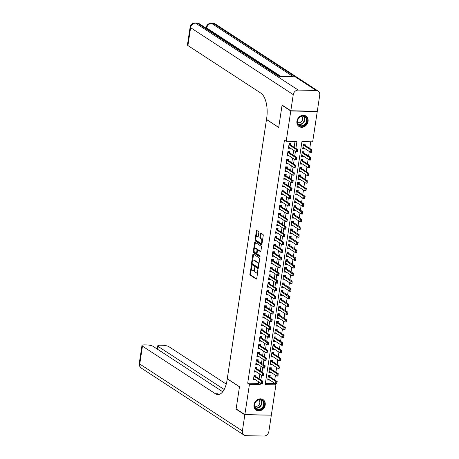<?xml version="1.0" encoding="UTF-8"?>
<svg xmlns="http://www.w3.org/2000/svg" width="459" height="459" viewBox="0 0 459 459"><rect width="100%" height="100%" fill="white"/><g stroke="black" fill="none" stroke-linecap="round" stroke-linejoin="round"><path stroke-width="0.69" d="M251.423 265.663L249.885 274.08A0.792 0.361 -88.8 0 0 250.115 275.061L256.283 279.083A0.792 0.361 -88.8 0 0 256.38 279.118A0.792 0.361 -88.8 0 0 256.736 278.55L257.952 270.506L257.728 269.794L257.315 271.235A2.525 1.153 -88.8 0 1 256.168 273.048A2.525 1.153 -88.8 0 1 255.852 272.944L255.342 272.606A2.525 1.153 -88.8 0 1 254.613 269.467L254.607 267.74L254.131 269.158A2.525 1.153 -88.8 0 1 252.984 270.965A2.525 1.153 -88.8 0 1 252.668 270.862L252.152 270.529A2.525 1.153 -88.8 0 1 251.423 267.39L251.423 265.663M308.081 121.4A6.277 5.37 -56.9 0 1 299.073 126.546A6.277 5.37 -56.9 0 1 296.921 121.17A6.277 5.37 -56.9 0 1 305.929 116.029A6.277 5.37 -56.9 0 1 308.081 121.4M265.199 404.964A6.277 5.37 -56.9 0 1 256.185 410.105A6.277 5.37 -56.9 0 1 254.034 404.735A6.277 5.37 -56.9 0 1 263.041 399.588A6.277 5.37 -56.9 0 1 265.199 404.964M258.813 232.604A0.792 0.361 -88.8 0 0 258.583 231.623L256.851 230.493A0.792 0.361 -88.8 0 0 256.753 230.458A0.792 0.361 -88.8 0 0 256.397 231.026L255.043 239.965A0.792 0.361 -88.8 0 0 255.273 240.946L261.441 244.968A0.792 0.361 -88.8 0 0 261.538 244.997A0.792 0.361 -88.8 0 0 261.9 244.435L263.248 235.496A0.792 0.361 -88.8 0 0 263.024 234.515L260.93 233.149A0.792 0.361 -88.8 0 0 260.832 233.12A0.792 0.361 -88.8 0 0 260.477 233.683L259.897 237.51A0.792 0.361 -88.8 0 0 260.121 238.491L261.16 239.168A2.111 0.964 -88.8 0 1 261.802 241.503A2.111 0.964 -88.8 0 1 260.81 243.304A2.111 0.964 -88.8 0 1 260.546 243.218L256.489 240.573A2.111 0.964 -88.8 0 1 255.841 238.232A2.111 0.964 -88.8 0 1 256.839 236.431A2.111 0.964 -88.8 0 1 257.097 236.517L257.774 236.959A0.792 0.361 -88.8 0 0 257.872 236.993A0.792 0.361 -88.8 0 0 258.233 236.425L258.813 232.604M244.859 414.603L236.133 408.912L239.489 386.73L227.268 378.761L266.478 119.506L278.699 127.476L282.055 105.289L290.782 110.986L317.255 111.531L312.671 141.814L301.942 141.596L265.182 384.642L275.916 384.866L271.338 415.154L244.859 414.603L249.444 384.321L260.173 384.539L260.414 382.955M295.883 148.423L296.933 141.492L286.198 141.269L284.454 140.133L247.699 383.185L249.444 384.321M286.198 141.269L290.782 110.986M253.293 254.045A0.792 0.361 -88.8 0 0 253.196 254.016A0.792 0.361 -88.8 0 0 252.834 254.579L251.48 263.518A0.792 0.361 -88.8 0 0 251.71 264.499L257.878 268.521A0.792 0.361 -88.8 0 0 257.975 268.555A0.792 0.361 -88.8 0 0 258.337 267.987L259.685 259.048A0.792 0.361 -88.8 0 0 259.461 258.067L253.293 254.045M253.265 251.739L254.613 242.805A0.792 0.361 -88.8 0 1 254.974 242.237A0.792 0.361 -88.8 0 1 255.072 242.272L261.24 246.294A0.792 0.361 -88.8 0 1 261.469 247.275L260.89 251.096A0.792 0.361 -88.8 0 1 260.528 251.664A0.792 0.361 -88.8 0 1 260.431 251.63L257.929 250A0.792 0.361 -88.8 0 0 257.832 249.966A0.792 0.361 -88.8 0 0 257.476 250.534L257.092 253.07A0.792 0.361 -88.8 0 0 257.321 254.051L259.92 255.749L259.828 256.833L253.494 252.72A0.792 0.361 -88.8 0 1 253.265 251.739L253.982 251.756L254.097 250.97M304.558 148.4L302.883 147.603M305.017 145.342L305.218 144.04L303.428 144.006L302.728 148.636L304.518 148.67M303.388 156.112L301.718 155.32M303.852 153.059L304.047 151.757L302.257 151.722L301.557 156.353L303.347 156.387M302.223 163.829L300.547 163.037M302.688 160.776L302.883 159.474L301.093 159.434L300.393 164.064L302.183 164.104M301.058 171.546L299.383 170.754M301.517 168.493L301.712 167.191L299.928 167.151L299.228 171.781L301.012 171.821M299.888 179.262L298.212 178.471M300.352 176.204L300.547 174.908L298.757 174.868L298.057 179.498L299.847 179.532M298.723 186.979L297.048 186.188M299.182 183.921L299.383 182.619L297.593 182.584L296.893 187.215L298.683 187.249M297.552 194.691L295.883 193.899M298.017 191.638L298.212 190.336L296.428 190.301L295.722 194.932L297.512 194.966M296.388 202.408L294.712 201.616M296.853 199.355L297.048 198.053L295.257 198.018L294.558 202.643L296.348 202.683M295.223 210.124L293.548 209.333M295.682 207.072L295.883 205.77L294.093 205.73L293.393 210.36L295.177 210.4M294.053 217.841L292.377 217.05M294.517 214.783L294.712 213.487L292.922 213.446L292.222 218.077L294.012 218.117M292.888 225.558L291.213 224.767M293.347 222.5L293.548 221.198L291.758 221.163L291.058 225.794L292.848 225.828M291.723 233.275L290.048 232.483M292.182 230.217L292.377 228.915L290.593 228.88L289.893 233.511L291.677 233.545M290.553 240.986L288.877 240.195M291.017 237.934L291.213 236.632L289.422 236.597L288.722 241.227L290.513 241.262M289.388 248.703L287.713 247.912M289.847 245.651L290.048 244.349L288.258 244.314L287.558 248.939L289.348 248.979M288.218 256.42L286.548 255.629M288.682 253.368L288.877 252.066L287.087 252.025L286.387 256.656L288.177 256.696M287.053 264.137L285.378 263.346M287.512 261.079L287.713 259.783L285.923 259.742L285.223 264.373L287.013 264.407M285.888 271.854L284.213 271.062M286.347 268.796L286.542 267.494L284.758 267.459L284.058 272.089L285.842 272.124M284.718 279.571L283.042 278.774M285.182 276.513L285.378 275.211L283.587 275.176L282.887 279.806L284.678 279.841M283.553 287.282L281.878 286.491M284.012 284.23L284.213 282.928L282.423 282.893L281.723 287.523L283.513 287.558M282.383 294.999L280.713 294.208M282.847 291.947L283.042 290.645L281.258 290.604L280.552 295.235L282.342 295.275M281.218 302.716L279.542 301.924M281.683 299.664L281.878 298.361L280.088 298.321L279.388 302.951L281.178 302.992M280.053 310.433L278.378 309.641M280.512 307.375L280.707 306.078L278.923 306.038L278.223 310.668L280.007 310.703M278.883 318.15L277.207 317.358M279.347 315.092L279.542 313.79L277.752 313.755L277.052 318.385L278.842 318.42M277.718 325.861L276.043 325.07M278.177 322.809L278.378 321.507L276.588 321.472L275.888 326.102L277.678 326.137M276.548 333.578L274.878 332.786M277.012 330.526L277.207 329.223L275.423 329.189L274.723 333.813L276.507 333.854M275.383 341.295L273.707 340.503M275.848 338.243L276.043 336.94L274.252 336.9L273.553 341.53L275.343 341.571M274.218 349.012L272.543 348.22M274.677 345.954L274.878 344.657L273.088 344.617L272.388 349.247L274.178 349.288M273.048 356.729L271.372 355.937M273.512 353.671L273.707 352.369L271.917 352.334L271.217 356.964L273.007 356.999M271.883 364.446L270.208 363.654M272.342 361.388L272.543 360.086L270.753 360.051L270.053 364.681L271.843 364.716M270.718 372.157L269.043 371.365M271.177 369.105L271.372 367.802L269.588 367.768L268.888 372.398L270.672 372.433M255.703 376.523L255.898 375.227L254.108 375.187L253.408 379.817L255.238 379.582M256.868 368.812L257.063 367.51L255.279 367.47L254.579 372.1L256.403 371.865M258.033 361.095L258.233 359.793L256.443 359.753L255.743 364.383L257.574 364.148M259.203 353.378L259.398 352.076L257.608 352.042L256.908 356.672L258.738 356.431M260.368 345.661L260.563 344.359L258.778 344.325L258.078 348.955L259.909 348.72M261.538 337.944L261.733 336.642L259.943 336.608L259.243 341.238L261.073 341.003M262.703 330.228L262.898 328.931L261.108 328.891L260.408 333.521L262.238 333.286M263.868 322.516L264.068 321.214L262.278 321.174L261.578 325.804L263.409 325.569M265.038 314.799L265.233 313.497L263.443 313.457L262.743 318.087L264.573 317.852M266.203 307.082L266.398 305.78L264.613 305.746L263.914 310.376L265.744 310.135M267.368 299.366L267.568 298.063L265.778 298.029L265.078 302.659L266.909 302.424M268.538 291.649L268.733 290.346L266.943 290.312L266.243 294.942L268.073 294.707M269.703 283.932L269.903 282.635L268.113 282.595L267.413 287.225L269.244 286.99M270.873 276.22L271.068 274.918L269.278 274.878L268.578 279.508L270.408 279.273M272.038 268.504L272.233 267.201L270.449 267.167L269.749 271.791L271.579 271.556M273.203 260.787L273.403 259.484L271.613 259.45L270.913 264.08L272.744 263.839M274.373 253.07L274.568 251.767L272.778 251.733L272.078 256.363L273.908 256.128M275.538 245.353L275.733 244.056L273.948 244.016L273.248 248.646L275.079 248.411M276.708 237.636L276.903 236.339L275.113 236.299L274.413 240.929L276.243 240.694M277.873 229.925L278.068 228.622L276.284 228.582L275.578 233.212L277.408 232.977M279.038 222.208L279.238 220.905L277.448 220.871L276.748 225.495L278.579 225.26M280.208 214.491L280.403 213.188L278.613 213.154L277.913 217.784L279.743 217.549M281.373 206.774L281.568 205.471L279.783 205.437L279.083 210.067L280.914 209.832M282.543 199.057L282.738 197.76L280.948 197.72L280.248 202.35L282.078 202.115M283.708 191.346L283.903 190.043L282.113 190.003L281.413 194.633L283.243 194.398M284.873 183.629L285.073 182.326L283.283 182.286L282.583 186.916L284.414 186.681M286.043 175.912L286.238 174.609L284.448 174.575L283.748 179.205L285.578 178.964M287.208 168.195L287.403 166.892L285.618 166.858L284.919 171.488L286.749 171.253M288.372 160.478L288.573 159.175L286.783 159.141L286.083 163.771L287.913 163.536M289.543 152.761L289.738 151.464L287.948 151.424L287.248 156.054L289.078 155.819M247.699 383.185L258.428 383.403L258.669 381.819M259.128 378.761L259.834 374.102M260.299 371.044L261.005 366.385M261.464 363.333L262.169 358.668M262.634 355.616L263.334 350.951M263.799 347.899L264.504 343.24M264.963 340.182L265.669 335.523M266.134 332.465L266.84 327.806M267.299 324.748L268.004 320.089M268.463 317.037L269.169 312.372M269.634 309.32L270.34 304.656M270.799 301.603L271.504 296.944M271.969 293.886L272.675 289.227M273.134 286.169L273.839 281.51M274.298 278.452L275.004 273.793M275.469 270.741L276.175 266.077M276.634 263.024L277.339 258.36M277.804 255.307L278.504 250.648M278.969 247.59L279.674 242.931M280.133 239.873L280.839 235.215M281.304 232.162L282.01 227.498M282.469 224.445L283.174 219.781M283.639 216.728L284.339 212.069M284.804 209.011L285.509 204.353M285.968 201.294L286.674 196.636M287.139 193.578L287.845 188.919M288.304 185.866L289.009 181.202M289.468 178.149L290.174 173.485M290.639 170.432L291.345 165.774M291.804 162.716L292.509 158.057M292.974 154.999L293.674 150.34M294.139 147.282L295.022 141.452M290.708 145.05L290.908 143.747L289.118 143.707L288.418 148.337L290.249 148.102M265.348 383.546L274.172 383.73L274.287 382.967M274.746 379.909L275.452 375.25M275.916 372.192L276.616 367.533M277.081 364.475L277.787 359.816M278.246 356.763L278.952 352.099M279.416 349.047L280.122 344.388M280.581 341.33L281.287 336.671M281.751 333.613L282.451 328.954M282.916 325.896L283.622 321.237M284.081 318.185L284.787 313.52M285.251 310.468L285.957 305.803M286.416 302.751L287.122 298.092M287.581 295.034L288.286 290.375M288.751 287.317L289.457 282.658M289.916 279.6L290.622 274.941M291.086 271.889L291.786 267.224M292.251 264.172L292.957 259.507M293.416 256.455L294.121 251.796M294.586 248.738L295.292 244.079M295.751 241.021L296.457 236.362M296.921 233.304L297.621 228.645M298.086 225.593L298.792 220.928M299.251 217.876L299.956 213.211M300.421 210.159L301.127 205.5M301.586 202.442L302.292 197.783M302.751 194.725L303.456 190.066M303.921 187.014L304.627 182.349M305.086 179.297L305.792 174.632M306.256 171.58L306.956 166.921M307.421 163.863L308.127 159.204M308.586 156.146L309.291 151.487M309.756 148.429L310.76 141.774M270.012 376.822L270.208 375.519L268.417 375.485L267.717 380.109L269.548 379.874M316.888 111.29L317.255 111.531M282.055 105.289L282.457 105.3M274.172 383.73L275.916 384.866M260.878 379.903L261.578 375.238M262.043 372.186L262.749 367.521M263.208 364.469L263.914 359.81M264.378 356.752L265.084 352.093M265.543 349.035L266.249 344.376M266.713 341.318L267.413 336.659M267.878 333.607L268.584 328.942M269.043 325.89L269.749 321.225M270.213 318.173L270.919 313.514M271.378 310.456L272.084 305.797M272.543 302.739L273.248 298.08M273.713 295.028L274.419 290.363M274.878 287.311L275.584 282.646M276.048 279.594L276.754 274.935M277.213 271.877L277.919 267.218M278.378 264.16L279.083 259.501M279.548 256.443L280.254 251.784M280.713 248.732L281.419 244.068M281.883 241.015L282.583 236.351M283.048 233.298L283.754 228.639M284.213 225.581L284.919 220.922M285.383 217.864L286.089 213.206M286.548 210.147L287.254 205.489M287.718 202.436L288.418 197.772M288.883 194.719L289.589 190.055M290.048 187.002L290.754 182.343M291.218 179.285L291.924 174.627M292.383 171.568L293.089 166.91M293.548 163.857L294.253 159.193M294.718 156.14L295.424 151.476M258.428 383.403L260.173 384.539M269.508 380.15L267.872 379.082M255.198 379.851L253.563 378.79M256.363 372.14L254.734 371.073M257.533 364.423L255.898 363.356M258.698 356.706L257.063 355.639M259.863 348.989L258.233 347.922M261.033 341.272L259.398 340.211M262.198 333.555L260.569 332.494M263.368 325.844L261.733 324.777M264.533 318.127L262.898 317.06M265.698 310.41L264.068 309.343M266.868 302.693L265.233 301.632M268.033 294.976L266.398 293.915M269.203 287.265L267.568 286.198M270.368 279.548L268.733 278.481M271.533 271.831L269.903 270.764M272.703 264.114L271.068 263.047M273.868 256.397L272.233 255.336M275.033 248.68L273.403 247.619M276.203 240.969L274.568 239.902M277.368 233.252L275.739 232.185M278.538 225.535L276.903 224.468M279.703 217.818L278.068 216.751M280.868 210.102L279.238 209.04M282.038 202.385L280.403 201.323M283.203 194.673L281.574 193.606M284.373 186.956L282.738 185.889M285.538 179.239L283.903 178.172M286.703 171.523L285.073 170.461M287.873 163.806L286.238 162.744M289.038 156.094L287.403 155.027M290.203 148.377L288.573 147.31M252.984 270.965L253.695 270.982A2.525 1.153 -88.8 0 0 254.55 270.213M256.168 273.048L256.885 273.059A2.525 1.153 -88.8 0 0 257.66 272.445M251.4 268.813L250.603 274.098A0.792 0.361 -88.8 0 0 250.826 275.079L256.65 278.871M252.186 263.621A0.792 0.361 -88.8 0 0 252.427 264.51L258.245 268.308M253.638 254.275A0.792 0.361 -88.8 0 0 253.552 254.596L252.628 260.701M252.089 262.996L252.249 263.684L257.66 267.213L258.147 265.744A2.525 1.153 -88.8 0 0 257.419 262.605L253.718 260.19A2.525 1.153 -88.8 0 0 253.402 260.087A2.525 1.153 -88.8 0 0 252.255 261.9L252.089 262.996M258.887 264.338A2.525 1.153 -88.8 0 0 258.136 262.617L257.419 262.605M253.402 260.087L254.12 260.104A2.525 1.153 -88.8 0 1 254.435 260.207L258.136 262.617M254.441 248.703L255.33 242.817L254.613 242.805M255.422 242.495A0.792 0.361 -88.8 0 0 255.33 242.817M260.798 251.417L258.647 250.017A0.792 0.361 -88.8 0 0 258.549 249.983A0.792 0.361 -88.8 0 0 258.451 250.012M260.058 256.552L254.206 252.737L253.494 252.72M255.336 248.308A2.111 0.964 -88.8 0 0 255.072 248.221A2.111 0.964 -88.8 0 0 254.079 250.023A2.111 0.964 -88.8 0 0 254.722 252.358L256.151 253.293A0.792 0.361 -88.8 0 0 256.254 253.322A0.792 0.361 -88.8 0 0 256.61 252.76L256.994 250.218A0.792 0.361 -88.8 0 0 256.765 249.243L255.336 248.308L256.053 248.319A2.111 0.964 -88.8 0 0 255.789 248.233L255.072 248.221M257.728 250A0.792 0.361 -88.8 0 0 257.482 249.254L256.765 249.243M256.053 248.319L257.482 249.254M253.982 251.756A0.792 0.361 -88.8 0 0 254.206 252.737M256.839 236.431L257.551 236.448A2.111 0.964 -88.8 0 1 257.815 236.534L258.142 236.746M260.81 243.304L261.527 243.322A2.111 0.964 -88.8 0 0 262.135 242.88M262.491 240.505A2.111 0.964 -88.8 0 0 261.877 239.179L261.16 239.168M261.28 233.379A0.792 0.361 -88.8 0 0 261.188 233.7L260.609 237.527A0.792 0.361 -88.8 0 0 260.838 238.508L261.877 239.179M255.87 239.248L255.761 239.977A0.792 0.361 -88.8 0 0 255.99 240.958L261.808 244.756M257.201 230.722A0.792 0.361 -88.8 0 0 257.115 231.043L256.231 236.873M267.941 378.824L275.543 383.787L275.893 381.469L268.268 376.495M276.8 382.358L276.622 383.517L277.012 382.364L275.893 381.469L277.184 381.498L269.502 376.489A0.803 0.367 91.2 0 1 269.404 376.386L268.813 375.491M277.012 382.364L276.834 383.81L275.543 383.787L276.622 383.517M276.84 383.517L276.834 383.81M253.953 376.202L261.584 381.177L262.875 381.205L262.525 383.517L261.234 383.489L253.603 378.514M262.491 382.06L262.313 383.219L262.703 382.066L261.584 381.177L261.234 383.489L262.313 383.219M254.504 375.198L255.095 376.087A0.803 0.367 -88.8 0 0 255.193 376.196L262.875 381.205L262.703 382.066M262.525 383.517L262.531 383.225M263.914 402.147A5.433 4.647 -56.9 0 1 261.068 409.227A5.433 4.647 -56.9 0 1 254.762 407.185A5.433 4.647 -56.9 0 1 257.602 400.105A5.433 4.647 -56.9 0 1 263.914 402.147M254.923 406.881A5.026 4.303 123.1 0 0 256.415 408.762A5.026 4.303 123.1 0 0 261.871 407.971A5.026 4.303 123.1 0 0 263.397 402.222A5.026 4.303 123.1 0 0 261.911 400.34A5.026 4.303 123.1 0 0 256.455 401.132A5.026 4.303 123.1 0 0 254.923 406.881M254.676 405.899A3.58 3.064 123.1 0 0 258.549 405.314A3.58 3.064 123.1 0 0 259.628 401.229A3.58 3.064 123.1 0 0 258.589 399.904M255.617 409.663A6.237 5.336 123.1 0 0 255.927 409.887A6.237 5.336 123.1 0 0 262.697 408.906A6.237 5.336 123.1 0 0 264.591 401.774A6.237 5.336 123.1 0 0 262.743 399.445A6.237 5.336 123.1 0 0 262.41 399.244M306.796 118.588A5.433 4.647 -56.9 0 1 303.956 125.663A5.433 4.647 -56.9 0 1 297.644 123.62A5.433 4.647 -56.9 0 1 300.49 116.546A5.433 4.647 -56.9 0 1 306.796 118.588M297.811 123.322A5.026 4.303 123.1 0 0 299.297 125.204A5.026 4.303 123.1 0 0 304.753 124.412A5.026 4.303 123.1 0 0 306.285 118.657A5.026 4.303 123.1 0 0 304.793 116.781A5.026 4.303 123.1 0 0 299.337 117.573A5.026 4.303 123.1 0 0 297.811 123.322M297.558 122.341A3.58 3.064 123.1 0 0 301.437 121.755A3.58 3.064 123.1 0 0 302.515 117.67A3.58 3.064 123.1 0 0 301.471 116.339M298.499 126.105A6.237 5.336 123.1 0 0 298.815 126.328A6.237 5.336 123.1 0 0 305.579 125.341A6.237 5.336 123.1 0 0 307.473 118.215A6.237 5.336 123.1 0 0 305.625 115.88A6.237 5.336 123.1 0 0 305.298 115.685M244.825 414.838L236.098 409.147L239.478 386.805L227.257 378.836L227.062 380.15A20.116 9.197 91.2 0 1 217.916 394.568A20.116 9.197 91.2 0 1 215.414 393.747L142.456 346.161L139.754 364.027L242.386 430.961L244.825 414.838L270.93 415.143M236.098 409.147L236.5 409.153M224.187 389.507L158.229 346.488A4.825 1.176 8.6 0 1 157.753 345.856A4.825 1.176 8.6 0 1 160.432 345.208L162.538 345.254A4.825 1.176 8.6 0 1 168.929 346.711L226.247 384.091M242.386 430.961A4.825 4.131 123.1 0 0 244.045 435.098A4.825 4.131 123.1 0 0 245.978 435.683L263.868 436.05A4.825 4.131 123.1 0 0 268.859 431.512L271.298 415.384M222.735 391.768L153.151 346.384A4.825 1.176 8.6 0 0 146.765 344.927L144.654 344.887A4.825 1.176 8.6 0 0 141.974 345.529A4.825 1.176 8.6 0 0 142.456 346.161M219.213 394.396A20.116 9.197 91.2 0 1 217.991 393.799L215.414 393.747M206.166 27.844L205.569 27.833M290.817 110.751L317.289 111.296L319.728 95.174A4.825 4.131 123.1 0 0 318.07 91.037A4.825 4.131 123.1 0 0 316.136 90.452L298.247 90.084A4.825 4.131 123.1 0 0 293.255 94.623L290.817 110.751L282.09 105.059L278.711 127.395L266.49 119.426L266.69 118.118A20.116 9.197 -88.8 0 0 260.878 93.137L187.92 45.55A4.825 1.176 -171.4 0 1 187.438 44.919L190.141 27.052A4.825 1.176 8.6 0 0 190.617 27.689L187.92 45.55M293.255 94.623L190.617 27.689A4.825 4.131 -56.9 0 1 195.614 23.145L197.399 23.185L279.089 76.464L293.399 76.756L211.714 23.478L213.498 23.518A4.825 4.131 -56.9 0 1 215.437 24.103L318.07 91.037M269.106 371.107L276.714 376.07L277.064 373.758L269.433 368.778M277.965 374.642L277.793 375.801L278.177 374.647L277.064 373.758L278.349 373.781L270.672 368.772A0.803 0.367 91.2 0 1 270.569 368.669L269.978 367.774M278.177 374.647L277.999 376.099L276.714 376.07L277.793 375.801M278.005 375.801L277.999 376.099M270.271 363.396L277.879 368.353L278.229 366.041L270.598 361.067M279.129 366.925L278.957 368.084L279.347 366.93L278.229 366.041L279.52 366.064L271.837 361.055A0.803 0.367 91.2 0 1 271.734 360.952L271.149 360.057M279.347 366.93L279.17 368.382L277.879 368.353L278.957 368.084M279.17 368.089L279.17 368.382M271.441 355.679L279.043 360.636L279.393 358.324L271.768 353.35M280.3 359.208L280.122 360.367L280.512 359.213L279.393 358.324L280.684 358.353L273.002 353.344A0.803 0.367 91.2 0 1 272.904 353.235L272.313 352.34M280.512 359.213L280.334 360.665L279.043 360.636L280.122 360.367M280.34 360.372L280.334 360.665M272.606 347.962L280.214 352.925L280.564 350.607L272.933 345.633M281.465 351.491L281.292 352.65L281.683 351.496L280.564 350.607L281.849 350.636L274.172 345.627A0.803 0.367 91.2 0 1 274.069 345.518L273.484 344.629M281.683 351.496L281.499 352.948L280.214 352.925L281.292 352.65M281.505 352.655L281.499 352.948M255.124 368.485L262.755 373.46L264.04 373.488L263.69 375.801L262.405 375.778L254.774 370.797M263.655 374.349L263.477 375.502L263.868 374.349L262.755 373.46L262.405 375.778L263.477 375.502M255.669 367.481L256.26 368.37A0.803 0.367 -88.8 0 0 256.357 368.479L264.04 373.488L263.868 374.349M263.69 375.801L263.695 375.508M255.938 363.098L263.569 368.061L263.919 365.743L265.204 365.771L264.854 368.084L263.569 368.061L264.86 367.791L264.82 366.632L264.648 367.785M256.288 360.768L264.82 366.632M256.839 359.764L257.424 360.659A0.803 0.367 -88.8 0 0 257.528 360.763L265.204 365.771L265.038 366.632M264.854 368.084L264.86 367.791M257.459 353.051L265.084 358.031L266.375 358.054L266.025 360.372L264.734 360.344L257.132 355.381M265.99 358.915L265.813 360.074L266.203 358.921L265.084 358.031L264.734 360.344L265.813 360.074M258.004 352.047L258.595 352.942A0.803 0.367 -88.8 0 0 258.692 353.046L266.375 358.054L266.203 358.921M266.025 360.372L266.031 360.074M258.624 345.334L266.254 350.315L267.54 350.337L267.19 352.655L265.904 352.627L258.297 347.664M267.155 351.198L266.983 352.357L267.373 351.204L266.254 350.315L265.904 352.627L266.983 352.357M259.169 344.33L259.76 345.225A0.803 0.367 -88.8 0 0 259.863 345.329L267.54 350.337L267.373 351.204M267.19 352.655L267.195 352.363M273.771 340.245L281.378 345.208L281.728 342.89L274.098 337.916M282.635 343.78L282.457 344.933L282.847 343.78L281.728 342.89L283.019 342.919L275.337 337.91A0.803 0.367 91.2 0 1 275.239 337.807L274.648 336.912M282.847 343.78L282.669 345.231L281.378 345.208L282.457 344.933M282.675 344.939L282.669 345.231M259.438 339.953L267.069 344.91L267.419 342.598L268.71 342.621L268.36 344.939L267.069 344.91L268.36 344.646L268.326 343.481L268.148 344.64M259.788 337.623L268.326 343.481M260.339 336.613L260.93 337.508A0.803 0.367 -88.8 0 0 261.028 337.612L268.71 342.621L268.538 343.487M268.36 344.939L268.36 344.646M274.941 332.528L282.549 337.491L282.899 335.173L275.268 330.199M283.8 336.063L283.622 337.222L284.012 336.068L282.899 335.173L284.184 335.202L276.507 330.193A0.803 0.367 91.2 0 1 276.404 330.09L275.813 329.195M284.012 336.068L283.834 337.52L282.549 337.491L283.622 337.222M283.84 337.222L283.834 337.52M260.959 329.906L268.59 334.881L269.875 334.909L269.525 337.222L268.24 337.193L260.632 332.236M269.49 335.764L269.313 336.923L269.703 335.77L268.59 334.881L268.24 337.193L269.313 336.923M261.504 328.902L262.095 329.791A0.803 0.367 -88.8 0 0 262.192 329.901L269.875 334.909L269.703 335.77M269.525 337.222L269.531 336.929M276.106 324.811L283.714 329.774L284.064 327.462L276.433 322.482M284.964 328.346L284.792 329.505L285.182 328.351L284.064 327.462L285.349 327.485L277.672 322.476A0.803 0.367 91.2 0 1 277.569 322.373L276.984 321.478M285.182 328.351L284.999 329.803L283.714 329.774L284.792 329.505M285.005 329.51L284.999 329.803M262.123 322.189L269.754 327.164L271.039 327.192L270.69 329.505L269.404 329.482L261.796 324.519M270.655 328.053L270.483 329.206L270.873 328.053L269.754 327.164L269.404 329.482L270.483 329.206M262.674 321.185L263.259 322.075A0.803 0.367 -88.8 0 0 263.363 322.184L271.039 327.192L270.873 328.053M270.69 329.505L270.695 329.212M286.347 320.634L286.169 322.086L284.878 322.057L285.228 319.745L286.519 319.768L278.837 314.759A0.803 0.367 91.2 0 1 278.739 314.656L278.148 313.761M286.135 320.629L277.603 314.771M277.253 317.083L284.878 322.057L285.957 321.788M286.175 321.793L286.169 322.086M263.294 314.472L270.919 319.447L272.21 319.475L271.86 321.788L270.569 321.765L262.967 316.802M271.826 320.336L271.648 321.489L272.038 320.342L270.919 319.447L270.569 321.765L271.648 321.489M263.839 313.468L264.43 314.363A0.803 0.367 -88.8 0 0 264.527 314.467L272.21 319.475L272.038 320.342M271.86 321.788L271.866 321.495M287.518 312.918L287.334 314.369L286.049 314.34L286.399 312.028L287.684 312.057L280.007 307.048A0.803 0.367 91.2 0 1 279.904 306.939L279.313 306.05M287.3 312.912L278.768 307.054M278.418 309.366L286.049 314.34L287.127 314.071M287.34 314.076L287.334 314.369M264.459 306.755L272.089 311.736L273.375 311.759L273.025 314.076L271.739 314.048L264.132 309.085M272.99 312.619L272.818 313.778L273.203 312.625L272.089 311.736L271.739 314.048L272.818 313.778M265.004 305.751L265.595 306.646A0.803 0.367 -88.8 0 0 265.698 306.75L273.375 311.759L273.203 312.625M273.025 314.076L273.03 313.778M288.682 305.201L288.504 306.652L287.214 306.629L287.563 304.311L288.854 304.34L281.172 299.331A0.803 0.367 91.2 0 1 281.074 299.222L280.483 298.333M288.47 305.201L279.933 299.337M279.583 301.649L287.214 306.629L288.292 306.354M288.504 306.36L288.504 306.652M265.623 299.038L273.254 304.019L274.545 304.042L274.195 306.36L272.904 306.331L265.296 301.374M274.155 304.902L273.983 306.061L274.373 304.908L273.254 304.019L272.904 306.331L273.983 306.061M266.174 298.034L266.759 298.929A0.803 0.367 -88.8 0 0 266.863 299.033L274.545 304.042L274.373 304.908M274.195 306.36L274.195 306.067M289.847 297.484L289.669 298.935L288.384 298.912L288.734 296.594L290.019 296.623L282.337 291.614A0.803 0.367 91.2 0 1 282.239 291.511L281.648 290.616M289.635 297.484L281.103 291.62M280.753 293.938L288.384 298.912L289.457 298.637M289.675 298.643L289.669 298.935M266.794 291.327L274.419 296.302L275.71 296.33L275.36 298.643L274.069 298.614L266.467 293.657M275.325 297.185L275.148 298.344L275.538 297.191L274.419 296.302L274.069 298.614L275.148 298.344M267.339 290.317L267.93 291.213A0.803 0.367 -88.8 0 0 268.027 291.322L275.71 296.33L275.538 297.191M275.36 298.643L275.366 298.35M291.017 289.772L290.834 291.224L289.549 291.195L289.899 288.883L291.184 288.906L283.507 283.897A0.803 0.367 91.2 0 1 283.404 283.794L282.819 282.899M290.799 289.767L282.268 283.903M281.918 286.221L289.549 291.195L290.627 290.926M290.84 290.926L290.834 291.224M267.958 283.61L275.589 288.585L276.875 288.613L276.525 290.926L275.239 290.903L267.631 285.94M276.49 289.468L276.318 290.627L276.708 289.474L275.589 288.585L275.239 290.903L276.318 290.627M268.509 282.606L269.094 283.496A0.803 0.367 -88.8 0 0 269.198 283.605L276.875 288.613L276.708 289.474M276.525 290.926L276.53 290.633M292.182 282.055L292.004 283.507L290.713 283.478L291.063 281.166L292.354 281.189L284.672 276.18A0.803 0.367 91.2 0 1 284.574 276.077L283.983 275.182M291.97 282.05L283.438 276.186M283.088 278.504L290.713 283.478L291.792 283.209M292.01 283.214L292.004 283.507M269.123 275.893L276.754 280.868L278.045 280.897L277.695 283.209L276.404 283.186L268.796 278.223M277.661 281.757L277.483 282.91L277.873 281.757L276.754 280.868L276.404 283.186L277.483 282.91M269.674 274.889L270.265 275.784A0.803 0.367 -88.8 0 0 270.362 275.888L278.045 280.897L277.873 281.757M277.695 283.209L277.701 282.916M293.347 274.339L293.169 275.79L291.884 275.761L292.234 273.449L293.519 273.478L285.842 268.463A0.803 0.367 91.2 0 1 285.739 268.36L285.148 267.465M293.135 274.333L284.603 268.475M284.253 270.787L291.884 275.761L292.962 275.492M293.175 275.498L293.169 275.79M270.294 268.176L277.924 273.151L279.21 273.18L278.86 275.498L277.575 275.469L269.967 270.506M278.825 274.04L278.647 275.199L279.038 274.046L277.924 273.151L277.575 275.469L278.647 275.199M270.839 267.172L271.43 268.067A0.803 0.367 -88.8 0 0 271.533 268.171L279.21 273.18L279.038 274.046M278.86 275.498L278.865 275.199M294.517 266.622L294.339 268.073L293.049 268.045L293.399 265.732L294.689 265.761L287.007 260.752A0.803 0.367 91.2 0 1 286.904 260.643L286.318 259.754M294.299 266.616L285.768 260.758M285.418 263.07L293.049 268.045L294.127 267.775M294.339 267.781L294.339 268.073M271.458 260.46L279.089 265.44L280.374 265.463L280.024 267.781L278.739 267.752L271.131 262.789M279.99 266.323L279.818 267.482L280.208 266.329L279.089 265.44L278.739 267.752L279.818 267.482M272.009 259.455L272.594 260.351A0.803 0.367 -88.8 0 0 272.698 260.454L280.374 265.463L280.208 266.329M280.024 267.781L280.03 267.482M295.682 258.905L295.504 260.356L294.213 260.333L294.563 258.015L295.854 258.044L288.172 253.035A0.803 0.367 91.2 0 1 288.074 252.926L287.483 252.037M295.47 258.905L286.938 253.041M286.588 255.353L294.213 260.333L295.292 260.058M295.51 260.064L295.504 260.356M272.629 252.748L280.254 257.723L281.545 257.746L281.195 260.064L279.904 260.035L272.302 255.078M281.16 258.606L280.983 259.765L281.373 258.612L280.254 257.723L279.904 260.035L280.983 259.765M273.174 251.739L273.765 252.634A0.803 0.367 -88.8 0 0 273.862 252.737L281.545 257.746L281.373 258.612M281.195 260.064L281.201 259.771M296.853 251.193L296.669 252.639L295.384 252.616L295.734 250.298L297.019 250.327L289.342 245.318A0.803 0.367 91.2 0 1 289.239 245.215L288.654 244.32M296.634 251.188L288.103 245.324M287.753 247.642L295.384 252.616L296.462 252.347M296.675 252.347L296.669 252.639M273.793 245.031L281.424 250.006L282.71 250.035L282.36 252.347L281.074 252.318L273.444 247.344M282.325 250.889L282.153 252.048L282.543 250.895L281.424 250.006L281.074 252.318L282.153 252.048M274.339 244.022L274.93 244.917A0.803 0.367 -88.8 0 0 275.033 245.026L282.71 250.035L282.543 250.895M282.36 252.347L282.365 252.054M298.017 243.477L297.839 244.928L296.548 244.899L296.898 242.587L298.189 242.61L290.507 237.601A0.803 0.367 91.2 0 1 290.409 237.498L289.818 236.603M297.805 243.471L289.268 237.607M288.918 239.925L296.548 244.899L297.627 244.63M297.845 244.63L297.839 244.928M274.958 237.314L282.589 242.289L283.88 242.318L283.53 244.63L282.239 244.607L274.608 239.627M283.496 243.178L283.318 244.331L283.708 243.178L282.589 242.289L282.239 244.607L283.318 244.331M275.509 236.31L276.1 237.2A0.803 0.367 -88.8 0 0 276.198 237.309L283.88 242.318L283.708 243.178M283.53 244.63L283.53 244.337M299.182 235.76L299.004 237.211L297.719 237.183L298.069 234.87L299.354 234.893L291.677 229.884A0.803 0.367 91.2 0 1 291.574 229.781L290.983 228.886M298.97 235.754L290.438 229.89M290.088 232.208L297.719 237.183L298.798 236.913M299.01 236.919L299.004 237.211M276.129 229.598L283.76 234.572L285.045 234.601L284.695 236.913L283.41 236.89L275.779 231.915M284.66 235.461L284.482 236.614L284.873 235.461L283.76 234.572L283.41 236.89L284.482 236.614M276.674 228.593L277.265 229.489A0.803 0.367 -88.8 0 0 277.362 229.592L285.045 234.601L284.873 235.461M284.695 236.913L284.7 236.62M300.352 228.043L300.169 229.494L298.884 229.466L299.234 227.153L300.519 227.182L292.842 222.173A0.803 0.367 91.2 0 1 292.739 222.064L292.154 221.169M300.134 228.037L291.603 222.179M291.253 224.491L298.884 229.466L299.962 229.196M300.175 229.202L300.169 229.494M277.293 221.881L284.924 226.855L286.209 226.884L285.859 229.202L284.574 229.173L276.943 224.199M285.825 227.744L285.653 228.903L286.043 227.75L284.924 226.855L284.574 229.173L285.653 228.903M277.844 220.877L278.429 221.772A0.803 0.367 -88.8 0 0 278.533 221.875L286.209 226.884L286.043 227.75M285.859 229.202L285.865 228.903M301.517 220.326L301.339 221.777L300.048 221.754L300.398 219.436L301.689 219.465L294.007 214.456A0.803 0.367 91.2 0 1 293.909 214.347L293.318 213.458M301.305 220.32L292.773 214.462M292.423 216.774L300.048 221.754L301.127 221.479M301.345 221.485L301.339 221.777M278.464 214.164L286.089 219.144L287.38 219.167L287.03 221.485L285.739 221.456L278.114 216.482M286.995 220.027L286.818 221.186L287.208 220.033L286.089 219.144L285.739 221.456L286.818 221.186M279.009 213.16L279.6 214.055A0.803 0.367 -88.8 0 0 279.697 214.158L287.38 219.167L287.208 220.033M287.03 221.485L287.036 221.192M302.688 212.609L302.504 214.06L301.219 214.037L301.569 211.719L302.854 211.748L295.177 206.739A0.803 0.367 91.2 0 1 295.074 206.636L294.483 205.741M302.47 212.609L293.938 206.745M293.588 209.057L301.219 214.037L302.297 213.762M302.51 213.768L302.504 214.06M279.629 206.452L287.259 211.427L288.545 211.45L288.195 213.768L286.909 213.739L279.279 208.765M288.16 212.31L287.988 213.469L288.372 212.316L287.259 211.427L286.909 213.739L287.988 213.469M280.174 205.443L280.765 206.338A0.803 0.367 -88.8 0 0 280.868 206.441L288.545 211.45L288.372 212.316M288.195 213.768L288.2 213.475M294.776 201.358L302.383 206.321L302.733 204.003L295.103 199.028M303.64 204.892L303.462 206.051L303.852 204.898L302.733 204.003L304.024 204.031L296.342 199.022A0.803 0.367 91.2 0 1 296.244 198.919L295.653 198.024M303.852 204.898L303.674 206.349L302.383 206.321L303.462 206.051M303.674 206.051L303.674 206.349M280.793 198.736L288.424 203.71L289.715 203.739L289.365 206.051L288.074 206.022L280.443 201.048M289.325 204.594L289.153 205.752L289.543 204.599L288.424 203.71L288.074 206.022L289.153 205.752M281.344 197.731L281.929 198.621A0.803 0.367 -88.8 0 0 282.033 198.73L289.715 203.739L289.543 204.599M289.365 206.051L289.365 205.758M295.946 193.641L303.554 198.604L303.904 196.291L296.273 191.311M304.805 197.175L304.627 198.334L305.017 197.181L303.904 196.291L305.189 196.314L297.507 191.305A0.803 0.367 91.2 0 1 297.409 191.202L296.818 190.307M305.017 197.181L304.839 198.632L303.554 198.604L304.627 198.334M304.845 198.34L304.839 198.632M281.964 191.019L289.589 195.993L290.88 196.022L290.53 198.334L289.239 198.311L281.614 193.331M290.495 196.882L290.317 198.036L290.708 196.882L289.589 195.993L289.239 198.311L290.317 198.036M282.509 190.015L283.1 190.904A0.803 0.367 -88.8 0 0 283.197 191.013L290.88 196.022L290.708 196.882M290.53 198.334L290.536 198.041M297.111 185.929L304.719 190.887L305.069 188.574L297.438 183.6M305.969 189.458L305.797 190.617L306.187 189.464L305.069 188.574L306.354 188.597L298.677 183.589A0.803 0.367 91.2 0 1 298.574 183.485L297.989 182.59M306.187 189.464L306.004 190.915L304.719 190.887L305.797 190.617M306.01 190.623L306.004 190.915M283.128 183.302L290.759 188.276L292.044 188.305L291.695 190.617L290.409 190.594L282.778 185.62M291.66 189.165L291.488 190.319L291.878 189.171L290.759 188.276L290.409 190.594L291.488 190.319M283.679 182.298L284.264 183.193A0.803 0.367 -88.8 0 0 284.368 183.296L292.044 188.305L291.878 189.171M291.695 190.617L291.7 190.324M298.281 178.212L305.883 183.17L306.233 180.857L298.608 175.883M307.14 181.741L306.962 182.9L307.352 181.747L306.233 180.857L307.524 180.886L299.842 175.877A0.803 0.367 91.2 0 1 299.744 175.768L299.153 174.879M307.352 181.747L307.174 183.198L305.883 183.17L306.962 182.9M307.18 182.906L307.174 183.198M284.293 175.585L291.924 180.565L293.215 180.588L292.865 182.906L291.574 182.877L283.943 177.903M292.831 181.448L292.653 182.607L293.043 181.454L291.924 180.565L291.574 182.877L292.653 182.607M284.844 174.581L285.435 175.476A0.803 0.367 -88.8 0 0 285.532 175.579L293.215 180.588L293.043 181.454M292.865 182.906L292.871 182.607M299.446 170.496L307.054 175.458L307.404 173.141L299.773 168.166M308.305 174.03L308.132 175.183L308.523 174.03L307.404 173.141L308.689 173.169L301.012 168.16A0.803 0.367 91.2 0 1 300.909 168.051L300.318 167.162M308.523 174.03L308.339 175.481L307.054 175.458L308.132 175.183M308.345 175.189L308.339 175.481M285.464 167.868L293.094 172.848L294.38 172.871L294.03 175.189L292.744 175.16L285.114 170.186M293.995 173.732L293.823 174.89L294.208 173.737L293.094 172.848L292.744 175.16L293.823 174.89M286.009 166.864L286.6 167.759A0.803 0.367 -88.8 0 0 286.703 167.862L294.38 172.871L294.208 173.737M294.03 175.189L294.035 174.896M300.611 162.779L308.219 167.742L308.568 165.424L300.938 160.449M309.469 166.313L309.297 167.466L309.687 166.313L308.568 165.424L309.859 165.452L302.177 160.443A0.803 0.367 91.2 0 1 302.079 160.34L301.488 159.445M309.687 166.313L309.509 167.764L308.219 167.742L309.297 167.466M309.509 167.472L309.509 167.764M286.628 160.157L294.259 165.131L295.544 165.16L295.194 167.472L293.909 167.443L286.278 162.469M295.16 166.015L294.988 167.174L295.378 166.02L294.259 165.131L293.909 167.443L294.988 167.174M287.179 159.147L287.764 160.042A0.803 0.367 -88.8 0 0 287.868 160.151L295.544 165.16L295.378 166.02M295.194 167.472L295.2 167.179M301.781 155.062L309.383 160.025L309.733 157.712L302.108 152.732M310.64 158.596L310.462 159.755L310.852 158.602L309.733 157.712L311.024 157.735L303.342 152.727A0.803 0.367 91.2 0 1 303.244 152.623L302.653 151.728M310.852 158.602L310.674 160.053L309.383 160.025L310.462 159.755M310.68 159.755L310.674 160.053M287.799 152.44L295.424 157.414L296.715 157.443L296.365 159.755L295.074 159.732L287.449 154.752M296.33 158.298L296.153 159.457L296.543 158.303L295.424 157.414L295.074 159.732L296.153 159.457M288.344 151.436L288.935 152.325A0.803 0.367 -88.8 0 0 289.032 152.434L296.715 157.443L296.543 158.303M296.365 159.755L296.371 159.462M302.946 147.345L310.554 152.308L310.904 149.995L303.273 145.015M311.804 150.879L311.632 152.038L312.022 150.885L310.904 149.995L312.189 150.018L304.512 145.01A0.803 0.367 91.2 0 1 304.409 144.906L303.824 144.011M312.022 150.885L311.839 152.336L310.554 152.308L311.632 152.038M311.845 152.044L311.839 152.336M288.963 144.723L296.594 149.697L297.88 149.726L297.53 152.038L296.244 152.015L288.613 147.035M297.495 150.586L297.323 151.74L297.713 150.586L296.594 149.697L296.244 152.015L297.323 151.74M289.509 143.719L290.099 144.614A0.803 0.367 -88.8 0 0 290.203 144.717L297.88 149.726L297.713 150.586M297.53 152.038L297.535 151.745M251.589 266.048L251.102 266.036M257.964 270.202L257.476 270.19M254.774 268.125L254.286 268.113M254.659 269.163L254.131 269.158M257.843 271.246L257.315 271.235M250.826 275.079L250.115 275.061M250.603 274.098L249.885 274.08M252.427 264.51L251.71 264.499M252.134 263.529L251.48 263.518M253.552 254.596L252.834 254.579M258.509 266.851L257.981 266.84M258.675 265.755L258.147 265.744M254.435 260.207L253.718 260.19M258.647 250.017L257.929 250M257.138 252.771L256.61 252.76M257.556 250.23L256.994 250.218M257.815 236.534L257.097 236.517M260.838 238.508L260.121 238.491M260.609 237.527L259.897 237.51M261.188 233.7L260.477 233.683M255.99 240.958L255.273 240.946M255.761 239.977L255.043 239.965M257.115 231.043L256.397 231.026M269.404 376.386L268.286 376.363M269.502 376.489L268.268 376.466M253.959 376.168L255.193 376.196M253.976 376.064L255.095 376.087M260.913 399.881A5.026 4.303 -56.9 0 1 261.578 401.034A5.026 4.303 -56.9 0 1 260.494 406.324A5.026 4.303 -56.9 0 1 255.594 408.034M255.365 407.735A4.865 4.16 123.1 0 0 260.173 406.163A4.865 4.16 123.1 0 0 261.269 401A4.865 4.16 123.1 0 0 260.546 399.795M303.795 116.322A5.026 4.303 -56.9 0 1 304.466 117.475A5.026 4.303 -56.9 0 1 303.376 122.76A5.026 4.303 -56.9 0 1 298.476 124.475M298.252 124.171A4.865 4.16 123.1 0 0 303.055 122.605A4.865 4.16 123.1 0 0 304.151 117.435A4.865 4.16 123.1 0 0 303.428 116.236M158.229 346.488L157.787 349.408M139.754 364.027A4.825 1.176 -171.4 0 1 139.272 363.39A4.825 4.825 0 0 0 141.406 368.158A4.825 4.131 -56.9 0 1 139.754 364.027M316.136 90.452L213.498 23.518A4.825 2.209 -88.8 0 0 212.901 23.317L211.111 23.283A4.825 2.209 91.2 0 1 211.714 23.478A4.825 4.131 -56.9 0 0 206.716 28.022L206.642 28.533M280.162 76.481L199.338 23.77A4.825 4.131 -56.9 0 0 197.399 23.185A4.825 2.209 -88.8 0 0 196.802 22.984L195.012 22.95A4.825 2.209 91.2 0 1 195.614 23.145L298.247 90.084M281.051 76.504L206.716 28.022A4.825 1.176 8.6 0 1 206.24 27.385L206.114 28.188M270.569 368.669L269.45 368.646M270.672 368.772L269.439 368.749M271.734 360.952L270.621 360.929M271.837 361.055L270.603 361.032M272.904 353.235L271.785 353.212M273.002 353.344L271.774 353.315M274.069 345.518L272.956 345.495M274.172 345.627L272.939 345.598M255.129 368.451L256.357 368.479M255.141 368.347L256.26 368.37M256.294 360.74L257.528 360.763M256.311 360.636L257.424 360.659M257.459 353.023L258.692 353.046M257.476 352.919L258.595 352.942M258.629 345.306L259.863 345.329M258.647 345.202L259.76 345.225M275.239 337.807L274.121 337.784M275.337 337.91L274.103 337.881M259.794 337.589L261.028 337.612M259.811 337.485L260.93 337.508M276.404 330.09L275.285 330.067M276.507 330.193L275.274 330.17M260.964 329.872L262.192 329.901M260.976 329.769L262.095 329.791M277.569 322.373L276.456 322.35M277.672 322.476L276.438 322.453M262.129 322.155L263.363 322.184M262.146 322.052L263.259 322.075M278.739 314.656L277.62 314.633M278.837 314.759L277.603 314.736M263.294 314.444L264.527 314.467M263.311 314.34L264.43 314.363M279.904 306.939L278.791 306.916M280.007 307.048L278.774 307.019M264.464 306.727L265.698 306.75M264.476 306.623L265.595 306.646M281.074 299.222L279.956 299.199M281.172 299.331L279.938 299.302M265.629 299.01L266.863 299.033M265.646 298.907L266.759 298.929M282.239 291.511L281.12 291.488M282.337 291.614L281.109 291.591M266.799 291.293L268.027 291.322M266.811 291.19L267.93 291.213M283.404 283.794L282.291 283.771M283.507 283.897L282.274 283.874M267.964 283.576L269.198 283.605M267.981 283.473L269.094 283.496M284.574 276.077L283.455 276.054M284.672 276.18L283.438 276.157M269.129 275.859L270.362 275.888M269.146 275.761L270.265 275.784M285.739 268.36L284.62 268.337M285.842 268.463L284.609 268.44M270.299 268.148L271.533 268.171M270.311 268.045L271.43 268.067M286.904 260.643L285.791 260.62M287.007 260.752L285.773 260.723M271.464 260.431L272.698 260.454M271.481 260.328L272.594 260.351M288.074 252.926L286.955 252.903M288.172 253.035L286.944 253.007M272.629 252.714L273.862 252.737M272.646 252.611L273.765 252.634M289.239 245.215L288.126 245.192M289.342 245.318L288.109 245.295M273.799 244.997L275.033 245.026M273.816 244.894L274.93 244.917M290.409 237.498L289.29 237.475M290.507 237.601L289.273 237.578M274.964 237.28L276.198 237.309M274.981 237.177L276.1 237.2M291.574 229.781L290.455 229.758M291.677 229.884L290.444 229.861M276.134 229.569L277.362 229.592M276.146 229.466L277.265 229.489M292.739 222.064L291.626 222.041M292.842 222.173L291.608 222.145M277.299 221.852L278.533 221.875M277.316 221.749L278.429 221.772M293.909 214.347L292.79 214.324M294.007 214.456L292.773 214.428M278.464 214.135L279.697 214.158M278.481 214.032L279.6 214.055M295.074 206.636L293.961 206.613M295.177 206.739L293.944 206.711M279.634 206.418L280.868 206.441M279.651 206.315L280.765 206.338M296.244 198.919L295.126 198.896M296.342 199.022L295.108 198.999M280.799 198.701L282.033 198.73M280.816 198.598L281.929 198.621M297.409 191.202L296.29 191.179M297.507 191.305L296.279 191.283M281.969 190.984L283.197 191.013M281.981 190.881L283.1 190.904M298.574 183.485L297.461 183.462M298.677 183.589L297.443 183.566M283.134 183.273L284.368 183.296M283.151 183.17L284.264 183.193M299.744 175.768L298.625 175.745M299.842 175.877L298.608 175.849M284.299 175.556L285.532 175.579M284.316 175.453L285.435 175.476M300.909 168.051L299.796 168.028M301.012 168.16L299.779 168.132M285.469 167.839L286.703 167.862M285.481 167.736L286.6 167.759M302.079 160.34L300.961 160.317M302.177 160.443L300.943 160.421M286.634 160.122L287.868 160.151M286.651 160.019L287.764 160.042M303.244 152.623L302.125 152.6M303.342 152.727L302.114 152.704M287.799 152.405L289.032 152.434M287.816 152.302L288.935 152.325M304.409 144.906L303.296 144.883M304.512 145.01L303.279 144.987M288.969 144.688L290.203 144.717M288.986 144.591L290.099 144.614M258.549 249.983L257.832 249.966M256.965 253.339L256.254 253.322M157.753 345.856L157.265 349.069M141.974 345.529L139.272 363.39M141.406 368.158L244.045 435.098M199.338 23.77A4.825 4.825 0 0 0 196.802 22.984M195.012 22.95A4.825 4.825 0 0 0 190.141 27.052M215.437 24.103A4.825 4.825 0 0 0 212.901 23.317M211.111 23.283A4.825 4.825 0 0 0 206.24 27.385"/></g></svg>
